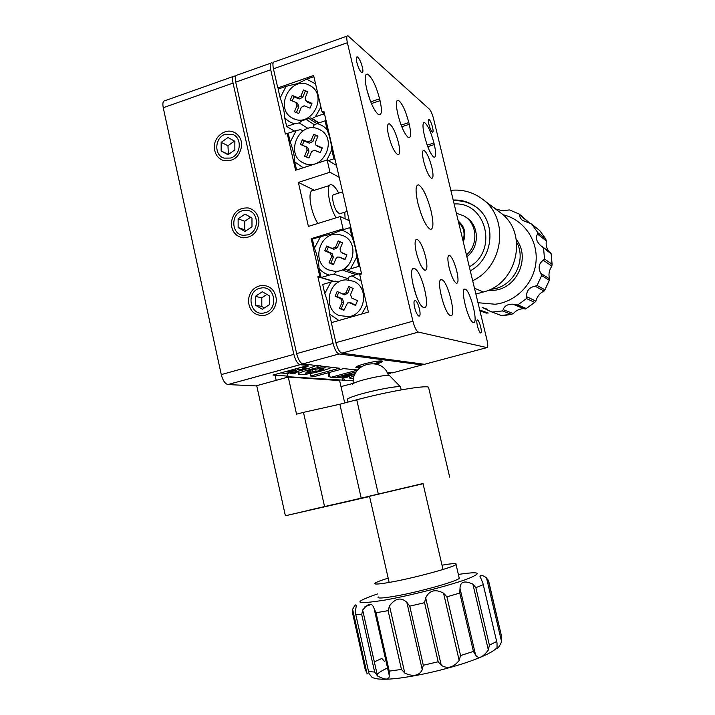 <?xml version="1.0" encoding="UTF-8"?>
<svg xmlns="http://www.w3.org/2000/svg" width="715" height="715" viewBox="0 0 715 715"><rect width="100%" height="100%" fill="white"/><g stroke="black" fill="none" stroke-linecap="round" stroke-linejoin="round"><path stroke-width="1.07" d="M265.05 312.741C278.332 309.568 275.57 286.375 262.11 287.85L259.617 288.297C245.897 291.711 249.633 315.673 263.513 313.081L265.05 312.741M247.73 234.869C259.348 231.883 259.205 211.899 247.578 210.398L242.367 210.746C230.373 213.928 231.222 234.654 243.377 235.306L247.73 234.869M230.641 158.051C241 155.164 242.448 137.745 232.616 134.402L225.35 134.25C214.688 137.307 213.731 155.361 224.09 158.122L230.641 158.051M235.45 76.496L234.431 76.067C232.598 76.094 232.134 78.436 233.045 83.083L163.243 107.724L221.266 374.597L293.856 354.372C295.438 360.351 297.503 363.792 300.05 364.686L307.959 365.463L272.978 375.071L287.948 376.135L286.223 376.608L353.281 380.773M233.045 83.083L293.856 354.372M307.727 364.418L307.959 365.463M287.332 373.337L287.948 376.135M341.931 377.243L342.682 380.541M343.665 377.663L344.228 380.13M387.503 373.221L390.122 373.48L391.087 372.738M256.783 385.939L227.897 384.572C225.028 383.794 222.812 380.469 221.266 374.597M163.243 107.724C162.394 103.148 163.02 100.788 165.102 100.654L233.287 76.469M433.46 156.871L434.112 157.237C436.114 157.193 436.177 152.965 434.3 144.564L433.925 142.973C430.886 131.721 427.758 124.919 424.531 122.578C422.538 122.542 422.467 126.743 424.326 135.18L424.719 136.806C427.418 146.986 430.332 153.671 433.46 156.871M378.056 114.239L379.093 114.811C381.801 114.927 382.123 110.208 380.049 100.663L379.611 98.822C375.974 85.425 371.943 77.193 367.501 74.128C364.793 73.913 364.471 78.596 366.518 88.177L366.965 90.081C370.129 102.004 373.829 110.056 378.056 114.239M414.584 268.67L414.343 268.59C406.719 265.408 416.595 306.279 423.754 307.459L423.807 307.477C431.261 310.247 421.868 270.86 414.584 268.67M441.942 279.78L441.754 279.717C435.265 276.946 444.417 314.609 450.477 315.538L450.522 315.547C456.867 317.978 448.117 281.567 441.942 279.78M465.304 289.262L465.152 289.218C459.566 286.778 468.102 321.696 473.285 322.438L473.321 322.447C478.791 324.592 470.604 290.746 465.304 289.262M407.916 137.217L408.73 137.664C411.045 137.691 411.223 133.231 409.248 124.294L408.837 122.587C405.539 110.351 402 102.906 398.246 100.243C395.931 100.127 395.753 104.56 397.701 113.533L398.121 115.285C401.035 126.269 404.297 133.571 407.916 137.217M356.856 62.455C358.403 68.077 360.101 71.518 361.96 72.778C363.068 72.859 363.202 70.999 362.38 67.192C360.861 61.606 359.162 58.174 357.286 56.887C356.186 56.789 356.043 58.648 356.856 62.455M414.611 307.486C415.907 312.392 417.346 315.288 418.927 316.164C420.268 316.075 420.438 313.662 419.455 308.907C418.168 304.027 416.729 301.14 415.138 300.237C413.797 300.3 413.628 302.722 414.611 307.486M477.432 325.977C478.487 329.99 479.559 332.332 480.641 333.002C481.526 332.868 481.535 330.848 480.686 326.934C479.631 322.93 478.558 320.597 477.477 319.918C476.592 320.034 476.574 322.054 477.432 325.977M428.821 124.133C430.037 128.637 431.27 131.337 432.512 132.239C433.281 132.23 433.29 130.604 432.566 127.341C431.36 122.873 430.126 120.174 428.875 119.253C428.106 119.244 428.097 120.871 428.821 124.133M416.327 252.672C418.981 262.611 421.841 268.491 424.898 270.306C427.275 270.172 427.516 265.703 425.631 256.899C423.021 247.068 420.17 241.205 417.077 239.302C414.709 239.355 414.459 243.806 416.327 252.672M388.576 135.582C391.454 146.182 394.546 152.572 397.862 154.726C400.034 154.762 400.257 150.811 398.532 142.884C395.708 132.409 392.615 126.037 389.264 123.775C387.092 123.677 386.869 127.61 388.576 135.582M423.664 161.34C426.238 170.849 428.875 176.534 431.592 178.375C433.388 178.33 433.469 174.657 431.86 167.346C429.331 157.935 426.685 152.268 423.941 150.347C422.154 150.338 422.056 154.002 423.664 161.34M449.118 267.571C451.505 276.535 453.962 281.808 456.492 283.372C458.422 283.185 458.512 279.073 456.76 271.039C454.409 262.164 451.952 256.908 449.404 255.273C447.465 255.389 447.367 259.491 449.118 267.571M417.882 203.123C421.859 217.905 426.024 226.673 430.376 229.417C433.487 229.274 433.728 223.152 431.082 211.05C427.204 196.518 423.048 187.786 418.615 184.845C415.504 184.836 415.263 190.932 417.882 203.123M335.898 342.655L412.913 321.196L347.392 42.712C346.373 37.958 346.56 35.652 347.964 35.795L429.474 109.243C430.993 110.986 432.387 114.257 433.648 119.056L486.969 339.983C488.032 344.836 488.032 347.374 486.969 347.597L418.4 332.1L341.842 353.174C339.482 352.209 337.498 348.706 335.898 342.655L331.34 322.653L368.404 312.124L359.69 274.489L361.602 273.925L323.886 111.183L322.027 111.808L313.617 75.486L277.804 87.936L273.443 68.819C272.495 64.136 272.871 61.803 274.551 61.83L347.115 36.09M412.913 321.196C414.539 327.363 416.353 331 418.355 332.091L418.4 332.1M324.404 113.426L322.027 111.808M279.056 88.767L277.804 87.936M486.969 347.597L424.46 364.301L341.895 353.183M307.155 510.608L332.761 504.665L307.155 510.608M341.404 503.02L364.579 497.631L341.404 503.02M369.53 496.299L423.039 483.671M344.719 402.947L339.634 380.594L288.252 377.046L256.721 385.662L285.383 515.765L423.057 483.742M369.584 496.541L285.383 515.765M428.803 388.352L428.526 387.181C425.103 385.099 387.888 391.507 356.749 399.783L339.875 404.225L361.138 497.819M288.252 377.046L296.546 414.191L303.473 412.367L324.53 506.443M303.473 412.367L339.875 404.225M475.886 294.053L483.322 291.97C517.517 284.052 528.769 232.822 500.58 212.802L499.32 211.863M450.852 190.324C462.676 189.198 473.303 192.21 482.723 199.36C509.491 218.584 503.539 266.632 472.66 280.691M453.203 200.066C461.103 199.708 468.316 201.737 474.832 206.143C496.916 220.095 494.244 258.338 470.273 270.815M350.019 375.795L345.971 377.842L343.218 377.627L350.296 375.545M343.057 376.939L343.218 377.627M330.017 376.617L328.864 376.528L329.928 376.242M343.352 376.859L339.482 377.341M328.024 372.837L328.864 376.528M298.155 371.523L294.088 373.856L290.594 373.588L298.673 371.049M320.284 365.669L317.621 366.187L319.712 365.615M290.397 372.703L290.594 373.588M315.61 365.794L317.621 366.187M307.986 373.9L302.883 374.535M317.165 365.365L315.065 365.937L316.584 365.302M291.184 372.488L287.904 373.382L285.464 373.194M336.971 271.2L333.842 274.158L329.329 275.096C325.262 273.952 321.839 271.736 319.06 268.456C318.765 262.056 317.219 255.291 314.43 248.159L320.526 236.629L332.135 233.885L341.547 230.194C345.631 231.294 349.099 233.483 351.932 236.754L349.823 227.656L341.547 230.194M358.787 266.373L350.466 268.84L356.669 257.221L358.787 266.373L359.94 266.784M320.526 236.629L312.375 239.132L314.43 248.159M319.06 268.456L321.124 277.527L329.329 275.096M333.842 274.158L348.518 278.805M321.124 277.527L334.03 281.397M343.227 270.359L356.061 274.632M350.466 268.84L347.213 270.207L358.358 273.952M347.213 270.207L344.764 268.304M351.932 236.754C354.658 243.985 356.24 250.804 356.669 257.221M349.823 227.656L350.994 228.174M337.954 282.407L335.433 281.084L330.911 282.032L324.78 293.543C327.559 300.604 329.115 307.423 329.445 314.001L338.865 320.508M361.763 314.01L366.777 305.117M361.218 281.102L352.075 275.802L360.405 273.353L361.558 273.738M360.61 274.22L360.405 273.353M330.911 282.032L322.706 284.445L324.78 293.543M329.445 314.001L331.411 322.626M335.433 281.084L338.588 282.041M348.312 279.905L348.813 277.152L352.075 275.802M303.303 119.575L299.165 122.917L294.696 123.758C290.719 122.783 287.376 120.746 284.659 117.626C284.481 111.826 282.979 105.239 280.155 97.875L286.125 86.309L297.583 83.592L306.681 79.168L315.556 83.896M323.171 112.586L323.511 114.043L315.369 116.786L320.928 107.08M313.885 76.666L306.681 79.168M286.125 86.309L278.144 89.08L280.155 97.875M284.659 117.626L286.67 126.466L294.696 123.758M299.165 122.917L308.138 128.477M286.67 126.466L294.455 131.104M306.86 119.914L314.627 124.857M309.381 118.779L316.879 123.597M310.757 117.948L318.586 123.007M315.369 116.786L312.241 118.511L318.979 122.882M323.511 114.043L324.744 114.874M302.883 130.934L300.711 129.656L296.242 130.505L290.227 142.053C293.043 149.355 294.562 155.995 294.768 161.965L303.24 167.766M326.907 160.062L331.796 149.846L333.878 158.819L335.094 159.534M328.274 160.643L333.878 158.819M325.084 120.835L327.148 129.764C324.36 126.609 320.955 124.535 316.933 123.57L325.084 120.835L326.308 121.648M296.242 130.505L288.208 133.196L290.227 142.053M294.768 161.965L296.582 169.929M327.148 129.764C329.91 137.164 331.456 143.858 331.796 149.846M313.456 127.896L313.796 125.277L316.933 123.57M381.873 360.968L374.633 363.685M361.468 366.536L356.204 366.849M376.43 364.087C380.997 362.657 382.963 361.665 382.346 361.102C379.692 360.592 373.757 361.495 364.534 363.828C358.17 365.624 355.31 366.875 355.936 367.59L360.011 367.617M273.023 63.412L271.852 62.795C270.154 62.768 269.778 65.092 270.726 69.775L285.374 134.062L287.198 133.446L295.59 170.25L327.139 159.99L329.964 172.235L298.361 182.414L308.397 226.405L340.197 216.547L343.057 228.916L311.195 238.685L319.748 276.187L317.871 276.741L333.074 343.441C334.665 349.492 336.649 352.987 339.026 353.952L302.811 363.926C300.273 363.032 298.218 359.582 296.636 353.594L235.709 82.136C234.797 77.488 235.253 75.155 237.076 75.129L270.797 63.161M339.08 353.961L422.154 364.918L392.392 372.873L387.03 372.336M357.598 370.004L343.54 368.618L315.074 376.349L310.676 376.027L339.393 368.216L302.865 363.935M357.518 370.102L330.214 377.484L334.236 377.788L356.24 371.845M288.431 134.161L287.198 133.446M336.434 165.326L327.139 159.99M339.214 177.32L329.964 172.235M314.421 190.288L298.361 182.414M349.26 220.694L340.197 216.547M344.156 229.39L343.057 228.916M312.375 239.132L311.195 238.685M320.901 276.535L319.748 276.187M333.664 281.469L317.871 276.741M422.154 364.918L423.057 364.114M326.272 366.92L326.12 366.259M310.676 376.027L310.113 373.534M330.214 377.484L329.088 372.542M469.317 266.829C498.435 250.938 486.289 201.523 454.15 203.998M453.382 200.826C461.497 200.272 468.924 202.238 475.645 206.724M465.492 216.976C479.318 224.456 480.123 247.015 466.868 256.676M423.03 483.635L369.521 496.273M423.003 483.51L369.494 496.139L389.166 582.448M348.044 402.071L347.535 399.81C346.48 399.328 348.223 398.264 352.772 396.628C365.821 391.829 398.371 385.233 400.507 386.913L400.659 387.548M352.513 384.625C351.673 384.232 352.888 383.419 356.15 382.194C365.347 378.664 388.173 374.168 389.532 375.581L389.702 375.75M466.439 254.924C478.8 244.7 477.263 223.009 463.722 215.841L456.376 213.213M463.284 241.858C466.43 233.492 464.759 226.575 458.279 221.096M462.98 240.58C465.322 233.367 463.856 227.299 458.583 222.374M490.32 289.343L491.527 289.226C512.762 287.573 527.152 260.787 516.641 242.108M487.916 290.397L493.94 290.308C517.043 288.637 530.834 257.489 516.275 239.489M525.748 308.934L515.497 304.831L517.821 304.912L526.249 308.531L525.748 308.934M519.465 214.223L529.163 222.633L519.626 214.974L519.331 214.125L509.482 209.915L502.672 210.773L495.549 208.995L493.949 207.815M513.352 313.59L511.404 314.341L502.475 310.936L503.19 309.667L513.352 313.59C515.917 310.524 519.313 308.88 523.55 308.674L525.203 308.96M515.497 304.831L512.95 304.188C507.668 304.063 504.415 305.895 503.19 309.667M535.901 301.131L534.641 302.391L526.499 298.548L526.606 296.662L535.901 301.131C537.197 296.359 539.932 293.007 544.088 291.068L535.115 286.179C529.163 287.385 526.329 290.88 526.606 296.662M535.115 286.179L537.108 285.473L544.901 289.781L544.088 291.068M549.656 278.886L549.272 280.217L541.621 275.561L540.898 273.488L549.656 278.886C548.289 274.676 549.031 270.422 551.873 266.114L543.212 260.197C538.708 263.692 537.93 268.125 540.898 273.488M543.212 260.197L544.508 258.991L552.06 264.219L551.873 266.114M542.345 246.693L550.881 253.021L551.158 253.879L540.576 245.495C536.456 241.59 535.428 237.782 537.501 234.064L537.93 232.795L545.697 238.926L546.367 241L537.501 234.064M531.611 224.027L539.798 230.659L531.611 224.027L522.272 220.229C520.288 218.218 519.403 216.466 519.626 214.974M549.084 251.698C546.591 248.427 545.679 244.861 546.367 241M487.693 309.407L482.25 307.414L489.838 311.141L500.759 315.342M479.747 310.042L488.229 313.036L485.959 312.982L479.944 310.873M388.182 578.149C380.818 580.419 376.447 582.09 375.071 583.172C373.686 584.673 379.513 584.226 392.553 581.831C416.595 577.389 454.257 567.022 456.036 564.466C457.135 563.143 452.461 563.384 442.022 565.19M378.19 596.909C376.85 598.616 382.713 598.321 395.797 596.042C419.911 591.806 457.564 581.179 459.262 578.256L459.066 577.398M422.672 667.667L422.279 669.794L406.817 602.289L409.767 606.168L423.307 665.245L422.672 667.667M404.797 673.119L401.455 669.428L388.093 610.655L389.496 605.891L404.797 673.119C413.252 676.926 419.079 675.818 422.279 669.794M406.817 602.289C401.035 596.998 395.261 598.196 389.496 605.891M441.271 665.343L438.179 661.768L424.558 602.691L425.693 597.847L441.271 665.343C447.662 669.124 453.632 667.47 459.173 660.383L443.559 593.191C435.364 588.767 429.411 590.322 425.693 597.847M443.559 593.191L446.902 596.837L460.567 655.575L459.173 660.383M475.591 655.02L473.419 651.41L459.781 593.066L460.004 588.409L475.591 655.02C478.362 659.31 482.616 657.63 488.354 649.989L472.883 584.155C464.464 580.249 460.165 581.67 460.004 588.409M472.883 584.155L475.859 587.685L489.391 645.171L488.354 649.989M372.444 677.677L377.27 678.866C383.052 679.581 390.989 679.259 401.088 677.909C420.42 675.201 440.556 670.607 461.506 664.146C482.205 657.425 492.984 652.026 497.05 647.719L497.023 643L482.884 583.082L479.953 576.138C480.721 574.735 482.902 575.316 486.495 577.863L488.56 581.402L501.742 637.145L501.599 641.73L486.495 577.863M497.05 647.719L497.023 648.523C498.087 648.326 499.615 646.065 501.599 641.73M374.115 608.599L376.036 612.746L389.246 671.126L389.192 675.255L374.115 608.599C372.104 602.379 368.288 602.861 362.675 610.065L377.502 675.952C385.787 680.314 389.684 680.072 389.192 675.255M377.502 675.952L374.66 672.055L361.71 614.516L362.675 610.065M352.62 609.341L366.956 673.28L365.124 669.169L352.611 613.363L352.62 609.341C354.846 605.087 356.061 603.862 356.267 605.668L355.301 612.424L369.02 673.566L372.238 677.597M366.956 673.28L367.358 673.789M374.329 661.849L381.882 658.452L384.715 661.697M329.642 185.435L313.465 190.592C307.093 188.528 310.149 211.881 317.871 223.464M338.687 193.104L337.087 190.279C335.049 187.053 333.208 185.23 331.563 184.828C325.432 182.665 328.65 206.081 336.193 217.789M342.583 191.87L334.227 194.516C331.09 193.434 332.868 205.554 336.702 211.256L339.384 213.848L340.322 213.562M345.104 218.79L344.782 212.176M367.09 90.582L370.584 101.539M412.421 282.219L416.514 296.528M301.703 120.889L310.918 117.832M294.035 118.833C311.445 127.047 327.631 96.766 311.311 86.336L308.147 84.62C289.611 76.299 274.319 109.207 292.489 118.1L294.035 118.833M307.745 91.672L303.437 89.947L300.89 96.132L297.771 97.651L292.212 95.417L290.254 100.154L295.813 102.397L296.975 105.632L294.437 111.799L298.727 113.542L301.265 107.366L304.143 105.775L309.997 108.117L311.963 103.353L305.546 100.511L305.189 97.857L307.745 91.672M307.468 92.333L303.437 89.947M311.704 103.988L307.825 102.433L305.913 100.86M296.001 102.486L297.529 103.192L298.816 106.776L296.412 112.604M305.153 91.413L302.722 97.311L299.254 98.983L293.954 96.856L292.256 100.958M293.954 96.856L292.212 95.417M304.206 163.252L304.402 163.333C322.894 171.877 338.401 139.032 320.114 129.844L318.389 129.013C298.727 120.084 284.016 155.754 304.206 163.252M317.996 136.1L313.662 134.322L311.096 140.506L307.959 141.999L302.356 139.684L300.398 144.43L305.993 146.745L307.164 150.016L304.608 156.183L308.916 157.979L311.481 151.803L314.046 150.177L320.266 152.661L322.251 147.898L315.905 145.1L315.422 142.294L317.996 136.1M317.773 136.637L313.662 134.322M322.036 148.398L316.209 145.351M316.164 150.91L320.284 152.617M315.342 135.636L312.893 141.534L309.416 143.188L304.072 140.98L302.329 145.172L307.673 147.388L308.969 151.008L306.529 156.898L308.952 157.908M306.529 156.898L304.608 156.183M302.329 145.172L300.398 144.43M304.072 140.98L302.356 139.684M335.228 271.298C353.523 272.209 360.137 242.028 343.012 235.646L339.08 234.511C319.82 230.579 310.337 262.816 328.623 269.913L336.622 271.754L345.72 269.037M342.61 242.805L338.204 240.883L335.603 247.077L332.412 248.498L326.728 245.996L324.735 250.742L330.419 253.253L331.617 256.596L329.025 262.771L333.405 264.711L336.005 258.526L337.534 257.06L339.205 257.123L344.934 259.643L346.945 254.871L341.055 252.288L340 249.008L342.61 242.805M342.521 243.029L338.204 240.883M346.864 255.058L342.163 252.949M339.589 257.185L345.086 259.277M339.822 241.849L337.337 247.756L333.798 249.32L328.373 246.934L326.612 251.135L332.037 253.53L333.36 257.23L330.884 263.12L333.574 264.318M330.884 263.12L329.025 262.771M326.612 251.135L324.735 250.742M328.373 246.934L326.728 245.996M339.062 315.538L349.26 316.656C365.785 314.082 369.038 287.198 353.541 281.254L346.194 279.86C328.203 279.726 322.385 308.916 339.062 315.538M353.139 288.458L348.706 286.474L346.087 292.667L343.129 294.142L337.149 291.47L335.147 296.216L340.867 298.807L342.074 302.177L339.464 308.362L343.879 310.364L347.535 302.954L349.715 302.803L355.48 305.412L357.5 300.64L351.726 298.039L350.52 294.651L353.139 288.458M353.103 288.538L348.706 286.474M357.482 300.684L352.888 298.611M349.617 302.758L355.695 304.912M350.287 287.278L347.794 293.186L344.505 294.821L338.767 292.256L336.988 296.457L342.458 298.924L343.79 302.668L341.296 308.558L344.103 309.836M341.296 308.558L339.464 308.362M336.988 296.457L335.147 296.216M338.767 292.256L337.149 291.47M280.816 372.917L284.275 373.266C293.302 373.024 315.628 367.233 315.378 365.186M309.836 364.632L307.825 364.856M292.694 369.655L293.677 369.673L292.757 370.182L287.77 371.764L290.683 371.639L299.022 369.405L302.74 369.253L306.583 368.046L302.436 368.145L308.415 366.035L305.537 366.143L297.261 368.404M302.517 368.171L302.74 369.253M290.531 370.888L290.683 371.639M326.147 366.366C315.235 367.394 295.375 373.203 298.682 374.356L301.757 374.606C309.354 374.365 328.283 369.753 331.251 367.412M325.182 367.653L310.73 370.093L306.967 371.273L310.971 371.156L305.207 373.159L319.516 370.736L323.252 369.575L319.346 369.682L325.182 367.653M319.185 369.155L319.516 370.736M307.808 372.345L307.951 373.033M336.077 377.288L338.499 377.413C342.7 377.118 348.142 376.135 354.819 374.472M355.596 372.908L354.863 372.899L355.882 372.408M347.276 374.267L341.815 376.099L344.219 375.974L355.167 373.722M354.452 372.327L354.765 373.847M344.094 375.402L344.219 375.974M354.282 375.831C350.761 377.037 349.304 377.869 349.912 378.298L353.594 378.36M241.733 145.073C241.473 138.826 238.765 134.492 233.635 132.078C225.028 128.155 214.008 136.851 214.348 147.192C214.67 153.904 217.682 158.355 223.393 160.544C233.885 161.876 239.999 156.719 241.733 145.073M221.158 142.365L221.158 150.972L227.996 154.762L234.851 149.927L234.851 141.293L227.987 137.521L221.158 142.365L227.96 145.726L228.407 154.467M234.502 141.105L227.96 145.726M227.96 154.226L221.158 150.972M258.946 222.008C258.455 214.437 254.871 209.745 248.185 207.94C238.247 207.573 232.607 212.784 231.249 223.581C231.83 231.696 235.798 236.442 243.154 237.818C252.529 237.487 257.793 232.214 258.946 222.008M238.131 218.844L238.14 227.531L245.048 231.49L251.984 226.753L251.975 218.048L245.039 214.098L238.131 218.844L244.762 221.266L244.771 229.837L246.246 230.677M250.599 217.262L244.762 221.266M244.771 229.837L238.14 227.531M276.392 299.996C275.49 290.719 270.753 285.821 262.182 285.321C253.78 286.635 249.178 291.872 248.373 301.006C249.446 310.918 254.612 315.771 263.862 315.574C271.566 313.715 275.74 308.522 276.392 299.996M255.335 296.376L255.344 305.135L262.342 309.282L269.349 304.653L269.341 295.858L262.325 291.729L255.335 296.376L261.797 297.824L261.806 306.476L264.336 307.968M266.909 294.428L261.797 297.824M261.806 306.476L255.344 305.135M300.112 364.695L227.96 384.572M341.001 386.601L353.308 383.312M387.905 374.07L390.122 373.48M427.767 146.655L434.3 144.564M371.425 103.559L380.049 100.663M401.776 126.743L409.248 124.294M347.392 42.712L273.443 68.819M401.142 125.116L408.837 122.587M370.701 101.816L379.611 98.822M427.204 145.127L433.925 142.973M356.749 399.783L378.244 493.752M474.483 288.234L483.322 291.97M296.636 353.594L333.074 343.441M270.726 69.775L235.709 82.136M511.538 314.332L506.399 315.163L501.304 315.44L511.404 314.341M502.475 310.936L492.045 312.089M477.977 302.713L495.111 304.233C516.087 301.998 534.257 283.194 536.036 261.476C537.993 239.775 523.219 219.192 502.833 214.706M526.499 298.548L517.821 304.912M541.621 275.561L537.108 285.473M543.588 248.275L544.508 258.991M531.844 224.242L537.93 232.795M545.697 238.926L539.798 230.659M552.06 264.219L551.158 253.879M544.901 289.781L549.272 280.217M526.249 308.531L534.641 302.391M484.743 312.553L485.959 312.982M497.166 209.951L494.619 208.038M389.246 671.126L401.455 669.428M388.093 610.655L376.036 612.746M377.511 593.942C351.771 602.843 354.3 604.872 385.099 600.037C410.446 595.515 448.511 585.8 466.216 579.382C483.081 572.804 480.462 571.151 458.369 574.431M424.558 602.691L409.767 606.168M459.781 593.066L446.902 596.837M483.027 584.772L475.859 587.685M488.425 580.097L488.56 581.402M501.742 637.145L488.694 581.215M489.391 645.171L496.433 641.605M460.567 655.575L473.419 651.41M423.307 665.245L438.179 661.768M368.672 671.546L374.66 672.055M377.163 674.442C378.727 672.601 382.194 670.447 387.548 667.989M364.945 606.722L369.798 604.962M361.71 614.516L355.9 614.65M307.825 102.433L306.36 101.101M298.816 106.776L296.975 105.632M299.254 98.983L297.771 97.651M302.722 97.311L300.89 96.132M318.032 146.745L316.602 145.565M316.289 150.954L314.627 150.329M308.969 151.008L307.164 150.016M307.673 147.388L305.993 146.745M309.416 143.188L307.959 141.999M312.893 141.534L311.096 140.506M342.565 253.173L341.207 252.359M340.787 257.391L339.205 257.123M333.36 257.23L331.617 256.596M332.037 253.53L330.419 253.253M333.798 249.32L332.412 248.498M337.337 247.756L335.603 247.077M353.058 298.691L351.726 298.039M351.271 302.91L349.715 302.803M343.79 302.668L342.074 302.177M342.458 298.924L340.867 298.807M344.228 294.723L342.878 294.053M347.794 293.186L346.087 292.667M303.169 366.893L303.366 367.635M298.816 368.162L299.022 369.405M295.358 368.922L295.661 370.066M320.097 368.502L320.275 369.181M315.824 369.727L316.012 370.888M312.384 370.021L312.786 371.523M310.399 370.191L310.551 371.121M351.548 373.114L351.691 373.999M348.571 373.918L348.75 374.589M300.05 364.686L227.897 384.572M412.796 269.037L414.343 268.59M440.547 280.057L441.754 279.717M464.205 289.486L465.152 289.218M417.077 185.328L418.615 184.845M448.537 255.523L449.404 255.273M423.066 150.633L423.941 150.347M388.093 124.16L389.264 123.775M415.916 239.65L417.077 239.302M414.486 300.425L415.138 300.237M356.633 57.111L357.286 56.887M341.842 353.174L418.355 332.091M397.022 100.645L398.246 100.243M365.946 74.664L367.501 74.128M423.557 122.891L424.531 122.578M428.526 387.181L449.69 477.137M482.723 199.36L500.58 212.802M474.832 206.143L475.484 206.608M302.811 363.926L339.026 353.952M389.532 375.581L400.588 386.949M443.014 569.471L422.994 483.474M401.204 389.89L400.507 386.913M388.406 375.366C382.525 355.686 350.681 363.05 353.308 383.41M525.471 308.996L516.069 304.983M539.78 230.632L545.795 239.069M551.176 253.718L552.123 264.55M549.442 279.985L544.83 290.084M534.918 302.248L526.142 308.666M522.933 220.747L522.272 220.229M523.55 308.674L512.95 304.188M497.327 210.022L494.512 207.904M479.926 310.784L486.683 313.152M501.26 315.449L491.92 312.071M456.036 564.466L459.262 578.256M497.023 648.523L496.871 647.888M480.221 577.309L479.944 576.138M482.893 583.109L497.014 642.982M501.751 637.208L488.542 581.358M368.734 672.27L355.632 613.881M339.384 213.848L347.124 211.452M312.768 87.382L311.311 86.336M293.999 119.039L292.489 118.1M305.877 164.128L304.402 163.333M341.055 252.288L342.405 253.092M350.618 316.959L349.26 316.656M343.129 294.142L344.505 294.821M302.409 368.064L302.15 367.215M298.057 371.559L298.548 373.784M319.328 369.61L319.087 368.815M310.971 371.156L310.81 370.084M354.846 372.846L354.667 372.274M349.394 376.027L349.823 377.904M276.196 380.335L275.06 375.223"/></g></svg>
